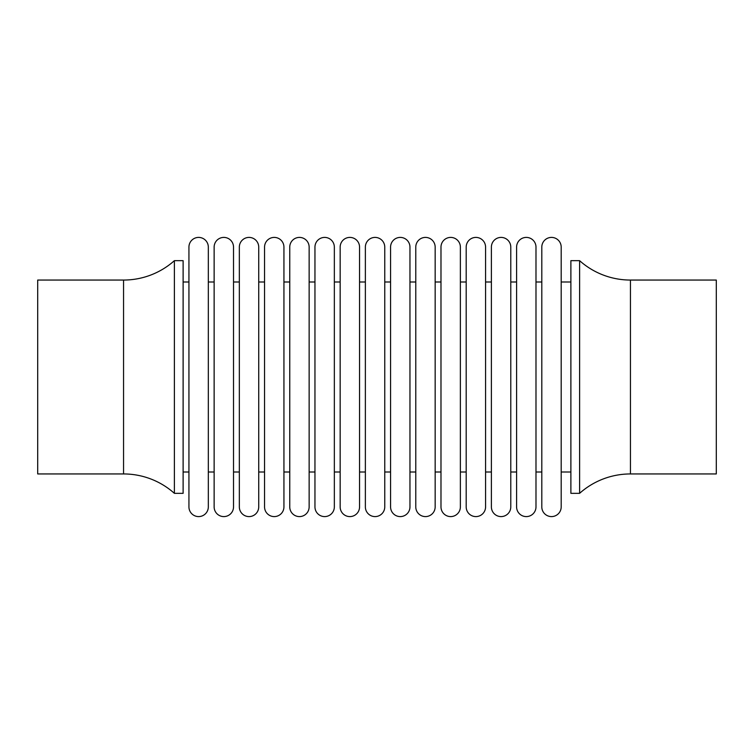 <?xml version="1.0" encoding="UTF-8"?>
<svg xmlns="http://www.w3.org/2000/svg" width="754" height="754" viewBox="0 0 754 754"><rect width="100%" height="100%" fill="white"/><g stroke="black" fill="none" stroke-linecap="round" stroke-linejoin="round"><path stroke-width="1.13" d="M630.448 280.054A76.333 76.333 0 0 1 579.609 260.667L570.882 260.667L570.882 493.333L579.609 493.333A76.333 76.333 0 0 1 630.448 473.946L716.3 473.946L716.3 280.054L630.448 280.054L630.448 473.946M123.552 473.946A76.333 76.333 0 0 1 174.391 493.333L174.391 260.667A76.333 76.333 0 0 1 123.552 280.054L37.7 280.054L37.7 473.946L123.552 473.946L123.552 280.054M570.882 281.996L561.193 281.996L561.193 472.004L570.882 472.004M579.609 260.667L579.609 493.333M174.391 493.333L183.118 493.333L183.118 260.667L174.391 260.667M183.118 472.004L188.934 472.004L188.934 506.905A9.698 9.698 0 0 0 198.622 516.594A9.698 9.698 0 0 0 208.321 506.905L208.321 247.095A9.698 9.698 0 0 0 198.622 237.406A9.698 9.698 0 0 0 188.934 247.095L188.934 506.905M183.118 281.996L188.934 281.996L188.934 247.095M214.136 281.996L208.321 281.996L208.321 472.004L214.136 472.004M214.136 247.095L214.136 506.905A9.698 9.698 0 0 0 223.834 516.594A9.698 9.698 0 0 0 233.523 506.905L233.523 247.095A9.698 9.698 0 0 0 223.834 237.406A9.698 9.698 0 0 0 214.136 247.095M239.338 281.996L233.523 281.996L233.523 472.004L239.338 472.004M258.726 472.004L258.726 247.095A9.698 9.698 0 0 0 249.037 237.406A9.698 9.698 0 0 0 239.338 247.095L239.338 506.905A9.698 9.698 0 0 0 249.037 516.594A9.698 9.698 0 0 0 258.726 506.905L258.726 472.004L264.55 472.004M258.726 247.095L258.726 506.905M258.726 281.996L264.55 281.996M264.55 247.095L264.55 506.905A9.698 9.698 0 0 0 274.239 516.594A9.698 9.698 0 0 0 283.938 506.905L283.938 247.095A9.698 9.698 0 0 0 274.239 237.406A9.698 9.698 0 0 0 264.55 247.095M289.753 281.996L283.938 281.996L283.938 472.004L289.753 472.004M309.14 472.004L309.14 247.095A9.698 9.698 0 0 0 299.442 237.406A9.698 9.698 0 0 0 289.753 247.095L289.753 506.905A9.698 9.698 0 0 0 299.442 516.594A9.698 9.698 0 0 0 309.14 506.905L309.14 472.004L314.955 472.004L314.955 506.905A9.698 9.698 0 0 0 324.654 516.594A9.698 9.698 0 0 0 334.342 506.905L334.342 472.004L340.158 472.004M309.14 247.095L309.14 506.905M309.14 281.996L314.955 281.996L314.955 247.095L314.955 506.905M314.955 247.095A9.698 9.698 0 0 1 324.654 237.406A9.698 9.698 0 0 1 334.342 247.095L334.342 506.905M340.158 281.996L334.342 281.996L334.342 472.004M359.554 472.004L359.554 247.095A9.698 9.698 0 0 0 349.856 237.406A9.698 9.698 0 0 0 340.158 247.095L340.158 506.905A9.698 9.698 0 0 0 349.856 516.594A9.698 9.698 0 0 0 359.554 506.905L359.554 472.004L365.37 472.004M359.554 247.095L359.554 506.905M359.554 281.996L365.37 281.996M384.757 472.004L384.757 247.095A9.698 9.698 0 0 0 375.058 237.406A9.698 9.698 0 0 0 365.37 247.095L365.37 506.905A9.698 9.698 0 0 0 375.058 516.594A9.698 9.698 0 0 0 384.757 506.905L384.757 472.004L390.572 472.004M384.757 247.095L384.757 506.905M384.757 281.996L390.572 281.996M409.959 472.004L409.959 247.095A9.698 9.698 0 0 0 400.27 237.406A9.698 9.698 0 0 0 390.572 247.095L390.572 506.905A9.698 9.698 0 0 0 400.27 516.594A9.698 9.698 0 0 0 409.959 506.905L409.959 472.004L415.774 472.004M409.959 247.095L409.959 506.905M409.959 281.996L415.774 281.996M435.162 472.004L435.162 247.095A9.698 9.698 0 0 0 425.473 237.406A9.698 9.698 0 0 0 415.774 247.095L415.774 506.905A9.698 9.698 0 0 0 425.473 516.594A9.698 9.698 0 0 0 435.162 506.905L435.162 472.004L440.986 472.004M435.162 247.095L435.162 506.905M435.162 281.996L440.986 281.996M440.986 247.095L440.986 506.905A9.698 9.698 0 0 0 450.675 516.594A9.698 9.698 0 0 0 460.374 506.905L460.374 247.095A9.698 9.698 0 0 0 450.675 237.406A9.698 9.698 0 0 0 440.986 247.095M466.189 281.996L460.374 281.996L460.374 472.004L466.189 472.004M466.189 247.095L466.189 506.905A9.698 9.698 0 0 0 475.878 516.594A9.698 9.698 0 0 0 485.576 506.905L485.576 247.095A9.698 9.698 0 0 0 475.878 237.406A9.698 9.698 0 0 0 466.189 247.095M485.576 472.004L491.391 472.004M485.576 281.996L491.391 281.996M516.594 281.996L510.778 281.996L510.778 247.095A9.698 9.698 0 0 0 501.09 237.406A9.698 9.698 0 0 0 491.391 247.095L491.391 506.905A9.698 9.698 0 0 0 501.09 516.594A9.698 9.698 0 0 0 510.778 506.905L510.778 472.004L516.594 472.004M510.778 247.095L510.778 506.905M516.594 247.095L516.594 506.905A9.698 9.698 0 0 0 526.292 516.594A9.698 9.698 0 0 0 535.99 506.905L535.99 247.095A9.698 9.698 0 0 0 526.292 237.406A9.698 9.698 0 0 0 516.594 247.095M535.99 472.004L541.806 472.004L541.806 506.905A9.698 9.698 0 0 0 551.494 516.594A9.698 9.698 0 0 0 561.193 506.905L561.193 472.004M535.99 281.996L541.806 281.996L541.806 247.095L541.806 506.905M541.806 247.095A9.698 9.698 0 0 1 551.494 237.406A9.698 9.698 0 0 1 561.193 247.095L561.193 506.905M561.193 281.996L561.193 247.095M334.342 281.996L334.342 247.095"/></g></svg>

